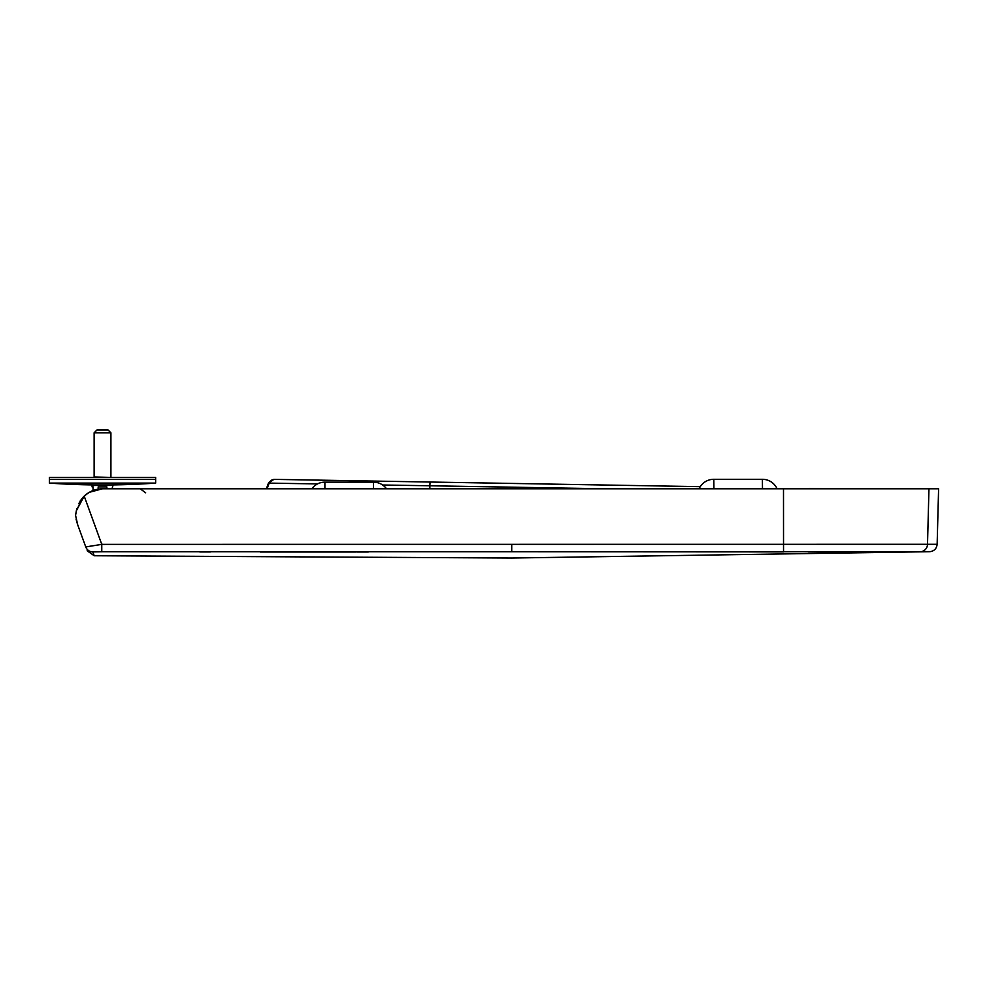 <?xml version="1.0" encoding="UTF-8"?>
<svg xmlns="http://www.w3.org/2000/svg" width="988" height="988" viewBox="0 0 988 988"><rect width="100%" height="100%" fill="white"/><g stroke="black" fill="none" stroke-linecap="round" stroke-linejoin="round"><path stroke-width="1.48" d="M93.008 545.759L85.758 546.932C87.611 552.033 87.611 552.033 85.758 546.932L77.558 524.43L75.557 515.341L76.842 508.548L76.36 510.734L83.992 496.309M77.719 524.863L75.557 515.341L76.36 510.734L75.557 515.341L76.36 510.734L84.202 496.112L101.764 544.376L937.143 544.302C936.612 548.673 934.154 551.143 929.794 551.699L511.722 551.749C511.722 560.122 511.722 560.122 511.722 551.749L101.776 551.761L92.86 551.922L94.193 555.75L92.86 551.922A7.583 7.583 160 0 1 85.758 546.932L101.764 544.376L101.776 551.761M937.143 544.302L938.6 488.788L102.517 488.788C95.478 488.887 89.365 491.332 84.202 496.112L80.016 501.225L84.202 496.112M133.825 488.788L171.393 488.788M808.357 551.897L873.194 551.983M920.26 551.773L921.211 551.773M929.794 551.699L511.722 558.035L94.193 555.75L87.142 550.761M92.082 485.553L112.385 484.985L92.082 485.553L92.082 486.886L93.033 486.886L93.033 490.53L89.278 492.32L96.33 489.517M83.807 496.495L82.906 497.433M80.114 501.077L82.893 497.458L76.36 510.734L75.557 515.341L77.558 524.43L76.138 519.367M84.091 496.223L78.67 503.67L83.894 496.408M85.907 494.618L89.278 492.32L102.517 488.788L128.094 488.788L112.015 488.788L112.953 485.553M76.101 512.253L75.557 515.341M96.244 489.542L89.204 492.357L84.573 495.766M89.204 492.357L86.561 494.111M511.722 544.363L511.722 551.749L783.533 551.884L783.496 488.788M809.172 488.504C814.433 488.591 814.433 488.591 809.172 488.504L821.46 488.714A5.693 5.693 0 0 1 822.238 488.788M317.506 483.922L269.156 483.12A5.693 5.693 -89 0 1 274.602 479.378L700.27 486.652L430.064 482.033L429.879 485.775L382.615 484.997M280.95 479.489L433.003 482.082M267.093 488.788L269.156 483.12L268.44 483.107L273.886 479.365M606.027 488.788L429.879 485.775L429.854 488.788M82.893 497.458L86.487 494.173M94.132 432.818L96.972 429.965L108.075 429.965L110.915 432.818L94.132 432.818L94.132 476.994L110.681 477.402M106.865 488.788L106.865 486.886L98.17 486.886L98.17 489.146M155.647 483.095A744.668 744.668 0 0 1 111.064 484.935L93.984 484.935A744.668 744.668 0 0 1 49.4 483.095L155.647 483.095L155.647 479.291L49.4 479.291L49.4 483.095M155.647 477.402L49.4 477.402L49.4 479.291L155.647 479.291L155.647 477.402M101.826 551.761L102.505 551.761M199.786 551.959L210.271 551.971M260.363 552.02L356.273 552.02M357.211 552.02L368.252 552.008M928.955 488.788L927.51 544.388A7.583 7.558 -89.8 0 1 920.087 551.773M104.605 544.462A13.276 13.276 160 0 1 101.678 544.129M817.484 488.652A5.693 5.681 91 0 1 818.62 488.788M386.506 488.788A16.154 16.154 0 0 0 373.452 482.144L373.452 488.788M311.825 488.788A16.154 16.154 0 0 1 324.879 482.144L324.879 488.788M777.099 488.788A16.154 16.154 0 0 0 762.378 479.291L762.489 488.788M699.096 488.788A16.154 16.154 0 0 1 713.805 479.291L713.916 488.788M268.44 483.107L266.377 488.788M145.644 492.802L140.21 488.788M324.879 482.144L373.452 482.144M713.805 479.291L762.378 479.291M110.915 432.818L110.915 476.994"/></g></svg>
